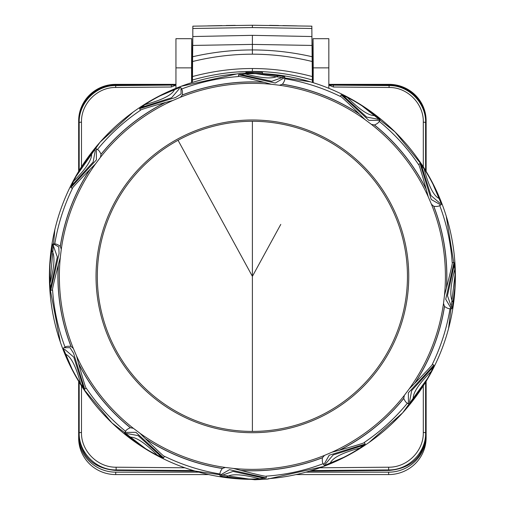 <?xml version="1.0" encoding="UTF-8"?>
<svg xmlns="http://www.w3.org/2000/svg" width="505" height="505" viewBox="0 0 505 505"><rect width="100%" height="100%" fill="white"/><g stroke="black" fill="none" stroke-linecap="round" stroke-linejoin="round"><path stroke-width="0.76" d="M252.393 121.288L252.393 431.415A155.06 155.06 0 0 1 178.05 140.27A155.06 155.06 0 0 1 402.63 314.716A155.06 155.06 0 0 1 252.393 431.415M167.231 407.484A156.361 156.361 0 0 1 121.257 191.193A156.361 156.361 0 0 1 337.548 145.219A156.361 156.361 0 0 1 383.529 361.511A156.361 156.361 0 0 1 167.231 407.484M180.298 97.301L172.805 100.501A193.017 193.017 0 0 0 100.432 157.339L95.546 163.854L89.928 169.465A194.469 194.469 0 0 0 60.259 246.295L61.282 249.262L60.31 257.354A193.017 193.017 0 0 0 73.345 348.45L76.545 355.937A193.017 193.017 0 0 0 133.377 428.316L139.898 433.202L145.503 438.813A194.469 194.469 0 0 0 222.333 468.482L225.306 467.46L233.392 468.432A193.017 193.017 0 0 0 324.488 455.403L331.981 452.202A193.017 193.017 0 0 0 404.353 395.365L409.239 388.85A193.017 193.017 0 0 0 443.504 303.442L444.476 295.349A193.017 193.017 0 0 0 431.44 204.254L428.24 196.767A193.017 193.017 0 0 0 371.402 124.388L364.888 119.502L359.276 113.89A194.469 194.469 0 0 0 282.453 84.221L279.48 85.244L271.393 84.272A193.017 193.017 0 0 0 180.298 97.301L182.355 94.934C182.659 91.815 182.381 89.852 181.522 89.044A200.27 200.27 0 0 1 238.606 76.558C237.584 75.807 245.954 77.694 263.73 82.214A194.469 194.469 0 0 0 182.355 94.934M100.432 157.339L101.032 154.252C99.731 151.405 98.513 149.84 97.364 149.568L95.836 148.552L94.643 149.631L82.839 165.223C78.976 171.126 75.845 176.535 73.452 181.446L70.845 187.57L72.474 188.39C71.312 188.908 77.132 182.595 89.928 169.465M181.522 89.044L180.714 87.397L179.136 87.737L160.173 95.817C154.038 98.974 148.937 101.934 144.878 104.693L139.557 108.689L140.56 110.216C139.292 110.084 147.492 107.527 165.141 102.553L172.805 100.501M342.832 95.35L366.668 117.091L378.22 119.237L379.11 118.606L362.805 106.334C356.934 102.54 351.764 99.567 347.301 97.414L341.172 94.807L340.351 96.436A200.27 200.27 0 0 0 284.675 78.704L284.795 76.874L283.261 76.381L262.802 73.894C255.808 73.56 249.912 73.572 245.114 73.932L238.505 74.734L238.606 76.558M268.029 478.734A202.985 202.985 0 0 0 362.944 106.113A202.985 202.985 0 0 0 253.876 73.37L249.924 72.954L240.664 73.275L236.75 73.97A202.985 202.985 0 0 0 141.836 446.59A202.985 202.985 0 0 0 250.909 479.333L254.861 479.75L267.473 479.106L323.25 466.57M72.474 188.39A200.27 200.27 0 0 0 54.742 244.066L52.911 243.953L52.419 245.487L50.014 264.494C49.597 272.195 49.585 278.577 49.97 283.633L50.778 290.236L52.596 290.135A200.27 200.27 0 0 0 65.082 347.219L63.434 348.033L63.775 349.605L71.912 368.688C74.923 374.558 77.865 379.621 80.731 383.863L84.733 389.185L86.26 388.187A200.27 200.27 0 0 0 125.612 431.377L124.59 432.905L125.676 434.098L141.981 446.369C147.851 450.163 153.015 453.137 157.484 455.289L163.614 457.902L164.434 456.267C164.946 457.429 158.639 451.615 145.503 438.813M271.393 84.272L263.73 82.214M284.675 78.704C285.016 79.834 284.271 81.671 282.453 84.221M340.351 96.436C339.833 95.275 346.146 101.088 359.276 113.89M379.11 118.606L380.189 119.799L379.173 121.326C378.901 122.469 377.342 123.693 374.489 124.994L371.402 124.388M164.434 456.267A200.27 200.27 0 0 0 220.111 473.999L219.991 475.83L221.525 476.322L241.977 478.809C248.978 479.144 254.873 479.131 259.671 478.772L266.28 477.97L266.179 476.146A200.27 200.27 0 0 0 323.257 463.659L324.071 465.307L325.649 464.966L343.678 457.36C349.952 454.191 355.362 451.079 359.907 448.011L365.229 444.015L364.225 442.487A200.27 200.27 0 0 0 407.421 403.135L408.943 404.151L410.142 403.072L421.94 387.48C425.803 381.578 428.934 376.174 431.333 371.257L433.94 365.134L432.312 364.313A200.27 200.27 0 0 0 450.043 308.637L451.868 308.751L452.366 307.217L454.771 288.204C455.188 280.509 455.201 274.133 454.809 269.077L454.008 262.467L452.183 262.568A200.27 200.27 0 0 0 439.703 205.484L441.345 204.67L441.004 203.098L432.943 184.161C429.736 177.943 426.776 172.836 424.055 168.84L420.053 163.519L418.525 164.516C418.664 163.254 421.214 171.448 426.188 189.097A194.469 194.469 0 0 0 374.489 124.994M125.612 431.377C125.884 430.235 127.443 429.01 130.296 427.716L133.377 428.316M86.26 388.187C86.121 389.45 83.571 381.256 78.597 363.606A194.469 194.469 0 0 0 130.296 427.716M65.082 347.219C65.89 346.361 67.853 346.083 70.971 346.386L73.345 348.45M78.597 363.606L76.545 355.937M52.596 290.135C51.851 291.164 53.732 282.787 58.252 265.018A194.469 194.469 0 0 0 70.971 346.386M54.742 244.066C55.872 243.732 57.709 244.47 60.259 246.295M58.252 265.018L60.31 257.354M220.111 473.999C219.77 472.869 220.508 471.032 222.333 468.482M266.179 476.146C267.202 476.897 258.831 475.009 241.055 470.49L233.392 468.432M426.188 189.097L428.24 196.767M439.703 205.484C438.895 206.343 436.932 206.621 433.814 206.318L431.44 204.254M452.183 262.568C452.934 261.539 451.047 269.916 446.527 287.686A194.469 194.469 0 0 0 433.814 206.318M450.043 308.637C448.913 308.972 447.07 308.233 444.526 306.409L443.504 303.442M446.527 287.686L444.476 295.349M432.312 364.313C433.473 363.796 427.653 370.108 414.851 383.238A194.469 194.469 0 0 0 444.526 306.409M407.421 403.135C406.272 402.864 405.048 401.305 403.754 398.451L404.353 395.365M414.851 383.238L409.239 388.85M364.225 442.487C365.487 442.62 357.294 445.176 339.644 450.151A194.469 194.469 0 0 0 403.754 398.451M323.257 463.659C322.398 462.851 322.121 460.888 322.424 457.77L324.488 455.403M339.644 450.151L331.981 452.202M245.853 73.048L245.853 72.379L252.917 72.379L252.917 72.998M250.909 479.333L194.974 471.045M312.387 82.435L312.387 80.011C292.389 74.279 272.391 71.413 252.393 71.413C232.395 71.413 212.397 74.279 192.399 80.011L192.399 82.429M262.455 73.604L262.455 72.379L252.917 72.379M311.819 26.165L312.349 79.998M311.175 26.159L307.368 26.096M297.091 25.9L282.914 25.597M278.59 25.515L269.537 25.37M311.926 26.165L252.393 25.25L252.393 27.567L192.815 28.488L192.815 36.537L252.393 35.344L252.393 44.402L312.039 45.437M192.967 26.165L252.393 25.25M193.611 26.159L197.411 26.096M207.688 25.9L221.872 25.597M226.196 25.515L235.248 25.37M192.859 26.165L192.815 28.488M311.97 28.488L252.393 27.567M311.97 36.537L252.393 35.344M312.267 76.545C292.294 71.199 272.334 68.522 252.393 68.522C232.452 68.522 212.491 71.199 192.512 76.545L192.613 56.737L194.974 56.213C214.114 52.034 233.253 49.944 252.393 49.944L252.393 44.402L192.746 45.437L192.815 36.537M192.613 56.737L192.746 45.437M310.651 79.519L311.623 79.79M192.512 76.545L192.437 79.998M194.135 79.519L193.162 79.79M312.898 54.439L312.873 72.045M328.837 88.312L328.837 38.683L313.018 38.683L312.765 54.439M423.304 122.197C423.828 103.998 407.693 87.188 389.084 87.485L333.426 87.011L328.837 85.124L389.084 85.572C408.93 85.257 426.151 103.184 425.601 122.582A2.317 0.404 0 0 0 423.304 122.197L423.304 166.846M393.187 130.126L400.964 138.035M401.046 414.586L392.606 423.139M171.359 87.011L175.948 85.124L171.359 85.099L171.359 87.011L115.695 87.485C97.086 87.182 80.958 104.005 81.482 122.197A2.317 0.404 0 0 0 79.184 122.582C78.635 103.184 95.849 85.25 115.695 85.572L171.359 85.099M112.192 423.139L103.74 414.573M103.815 138.029L111.599 130.12M175.948 84.354L115.721 84.354A37.061 36.499 -0 0 0 78.66 120.853C78.944 101.183 96.278 84.714 115.146 85.023L175.948 84.486M328.837 84.354L389.065 84.354A37.061 36.499 -0 0 1 426.125 120.853C425.841 101.183 408.501 84.714 389.633 85.023L328.837 84.486M309.546 471.133L389.178 470.439C411.992 468.343 424.307 455.996 426.125 433.397L426.125 381.332M426.125 171.378L426.119 120.853M426.125 435.259A37.477 36.909 -0 0 1 388.648 472.162L388.648 474.58A37.477 36.909 180 0 0 426.125 437.671L426.125 433.397L425.601 432.88C426.106 452.442 408.57 470.224 388.654 469.928L311.408 470.572M388.648 472.162L305.904 472.162M198.907 472.162L115.721 472.162A37.061 36.499 -0 0 1 78.66 435.663L78.66 433.397C80.472 455.996 92.787 468.343 115.607 470.439L195.265 471.133M388.648 474.58L296.145 474.58M208.672 474.58L115.721 474.58A37.061 36.499 180 0 1 78.66 438.081L78.66 435.663M78.666 120.853L78.66 171.372M78.66 381.326L78.66 433.397L79.184 432.88C78.679 452.442 96.209 470.224 116.125 469.928L116.125 467.207L184.893 467.788M312.639 82.517L312.683 72.045M328.837 67.872L313.226 67.872L313.056 39.043L312.74 58.851M313.226 67.872L313.201 82.694M191.578 82.687L191.559 67.872L175.948 67.872L175.948 88.312M192.02 54.439L191.767 38.683L175.948 38.683L175.948 67.872M192.039 58.851L191.73 39.043L191.559 67.872M192.096 72.045L192.146 82.511M191.913 72.045L191.887 54.439M280.78 224.384L252.393 276.355L178.05 140.27M364.888 119.502A193.017 193.017 0 0 0 279.48 85.244M225.306 467.46A193.017 193.017 0 0 1 139.898 433.202M95.546 163.854A193.017 193.017 0 0 0 61.282 249.262M165.482 102.471A194.393 194.393 0 0 0 101.038 154.36M165.141 102.553A194.469 194.469 0 0 0 101.032 154.252M140.56 110.216A200.27 200.27 0 0 0 97.364 149.568M139.557 108.689L175.557 97.497L181.08 93.943L180.979 87.939M140.863 107.527L171.605 97.755L179.237 88.823L179.136 87.737M144.878 104.693L145.143 104.579C161.922 100.053 171.643 95.205 174.307 90.035L174.793 89.252M264.071 82.309A194.393 194.393 0 0 0 182.311 95.028M238.505 74.734L275.275 83.035L284.757 77.48M240.216 74.38L271.728 81.292L282.8 77.372L283.261 76.381M245.114 73.932L245.398 73.97C262.19 78.439 273.035 79.102 277.927 75.952L278.741 75.523M341.172 94.807L368.871 120.379L379.855 120.304M347.301 97.414L347.528 97.585C359.831 109.85 368.896 115.847 374.704 115.569L375.625 115.601M418.525 164.516A200.27 200.27 0 0 0 379.173 121.326M157.484 455.289L157.257 455.119C144.948 442.853 135.889 436.857 130.075 437.134L129.16 437.103M161.947 457.353L138.118 435.613L126.566 433.467L125.676 434.098M163.614 457.902L135.914 432.324L124.931 432.4M84.733 389.185L73.534 353.191L69.98 347.661L63.983 347.762M83.565 387.884L73.793 357.136L64.867 349.504L63.775 349.605M80.731 383.863L80.617 383.598C76.097 366.826 71.249 357.104 66.073 354.434L65.296 353.948M50.778 290.236L59.079 253.466L58.769 246.901L53.517 243.991M50.418 288.525L57.33 257.013L53.41 245.941L52.419 245.487M49.97 283.633L50.008 283.349C54.477 266.552 55.14 255.713 51.996 250.815L51.561 250.007M70.845 187.57L96.417 159.877L96.341 148.887M71.388 185.909L93.135 162.073L95.275 150.528L94.643 149.631M73.452 181.446L73.623 181.219C85.894 168.91 91.885 159.851 91.607 154.038L91.639 153.122M90.187 169.219A194.393 194.393 0 0 0 60.322 246.383M58.346 264.677A194.393 194.393 0 0 0 71.072 346.43M78.509 363.259A194.393 194.393 0 0 0 130.404 427.703M145.257 438.561A194.393 194.393 0 0 0 222.421 468.419M266.28 477.97L229.504 469.669L220.028 475.224M264.57 478.323L233.051 471.411L221.979 475.331L221.525 476.322M259.671 478.772L259.387 478.734C242.596 474.264 231.751 473.602 226.852 476.752L226.044 477.181M359.522 114.143A194.393 194.393 0 0 0 282.364 84.285M426.277 189.444A194.393 194.393 0 0 0 374.382 125M420.053 163.519L431.251 199.513L440.802 204.942M421.22 164.819L430.986 195.568L439.918 203.199L441.004 203.098M424.055 168.84L424.162 169.106C428.688 185.878 433.536 195.599 438.712 198.269L439.489 198.755M454.008 262.467L445.707 299.238L451.268 308.713M454.367 264.178L447.449 295.69L451.369 306.762L452.366 307.217M454.809 269.077L454.778 269.354C450.302 286.152 449.646 296.99 452.789 301.889L453.225 302.697M433.94 365.134L408.362 392.827L408.438 403.817M433.391 366.794L411.651 390.63L409.511 402.182L410.142 403.072M431.333 371.257L431.156 371.484C418.891 383.794 412.894 392.852 413.172 398.666L413.14 399.581M365.229 444.015L329.203 455.22L323.8 464.758M363.922 445.176L333.174 454.948L325.542 463.88L325.649 464.966M359.907 448.011L359.642 448.124C342.863 452.65 333.142 457.498 330.478 462.668L329.992 463.451M241.055 470.49A194.469 194.469 0 0 0 322.424 457.77M240.715 470.395A194.393 194.393 0 0 0 322.468 457.675M339.303 450.233A194.393 194.393 0 0 0 403.741 398.344M414.599 383.484A194.393 194.393 0 0 0 444.463 306.32M446.433 288.027A194.393 194.393 0 0 0 433.713 206.274M312.191 61.509C292.262 56.629 272.328 54.187 252.393 54.187L252.393 49.944C271.532 49.944 290.672 52.034 309.811 56.213L312.172 56.737M192.588 61.509C212.523 56.629 232.458 54.187 252.393 54.187M252.393 71.413L252.393 68.522M319.892 467.788L388.654 467.207C407.327 467.485 423.777 450.826 423.304 432.495L423.304 385.864M81.482 385.858L81.482 432.495C81.015 450.826 97.452 467.491 116.125 467.207M81.482 166.839L81.482 122.197M115.695 87.485L115.695 85.572L115.146 85.023M389.084 87.485L389.084 85.572L389.633 85.023M423.304 432.495A2.317 0.404 180 0 1 425.601 432.88L425.601 382.19M425.601 170.513L425.601 122.582L426.125 122.059M389.178 470.439L388.654 469.928L388.654 467.207M115.721 474.58L115.721 472.162M79.184 170.507L79.184 122.582L78.66 122.059M79.184 382.19L79.184 432.88A2.317 0.404 180 0 1 81.482 432.495M193.396 470.572L116.125 469.928L115.607 470.439M333.426 87.011L333.426 85.099M369.022 442.481L402.7 412.781L429.01 376.395M448.56 328.509L455.34 272.372L446.212 216.045M423.152 166.612L395.043 131.931L360.014 104.251M310.304 81.804L253.87 73.37M147.63 450.214L111.965 422.938L83.18 388.471M60.341 342.062L49.66 286.537L54.837 229.712M74.393 178.795L100.015 142.233L133.023 112.173M181.049 86.317L236.757 73.97M192.538 72.045L191.78 72.045M192.626 54.439L191.755 54.439M312.999 72.045L312.248 72.045M313.031 54.439L312.153 54.439"/></g></svg>
